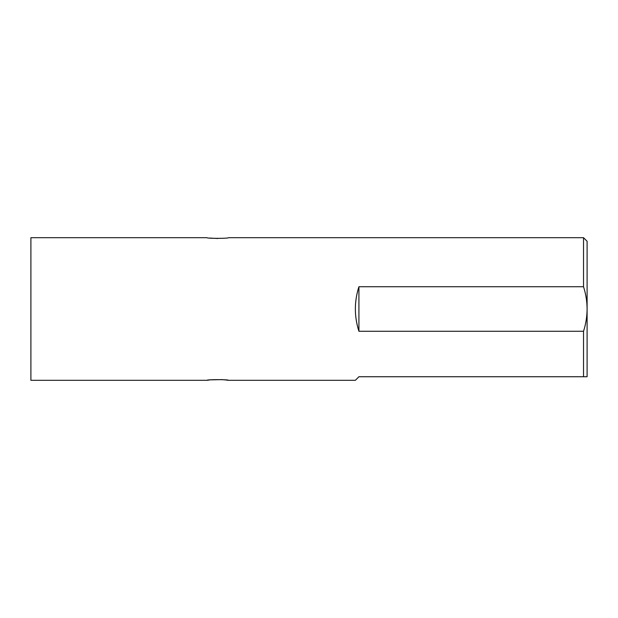 <?xml version="1.0" encoding="UTF-8"?>
<svg xmlns="http://www.w3.org/2000/svg" width="618" height="618" viewBox="0 0 618 618"><rect width="100%" height="100%" fill="white"/><g stroke="black" fill="none" stroke-linecap="round" stroke-linejoin="round"><path stroke-width="0.93" d="M583.531 237.691L587.1 241.259L587.1 309C587.046 301.399 585.856 293.975 583.531 286.737L583.531 237.691L228.421 237.691C229.085 238.571 206.373 238.571 207.03 237.691L30.9 237.691L30.9 380.309L194.909 380.309L31.495 380.309M209.788 379.946L207.03 380.309C206.366 379.437 229.069 379.429 228.421 380.309L225.385 379.916M225.207 379.9L221.893 379.622M221.754 379.614L210.622 379.861M207.03 380.309L194.909 380.309M583.531 376.741L583.531 331.263C585.856 324.025 587.046 316.601 587.1 309L587.1 376.741L358.919 376.741L355.35 380.309L228.421 380.309M583.531 331.263L358.919 331.263C354.176 316.424 354.176 301.576 358.919 286.737L583.531 286.737M209.834 238.061L217.729 238.502M194.909 237.691L31.495 237.691M358.919 286.737L358.919 331.263"/></g></svg>
